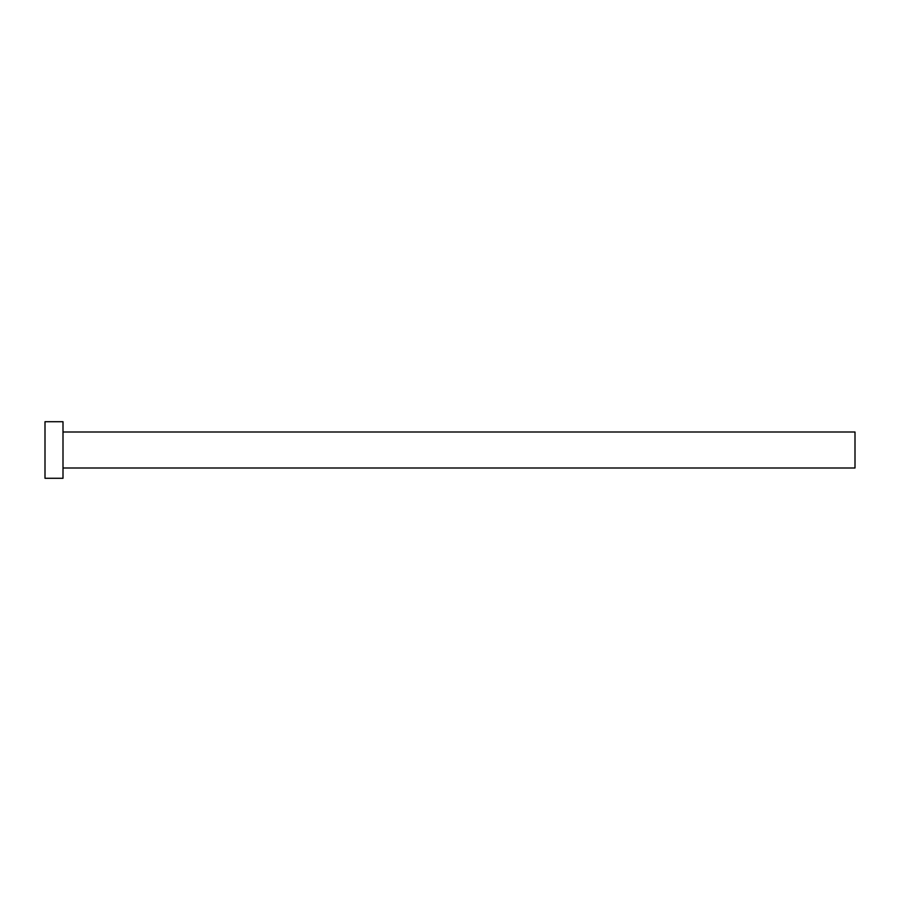<?xml version="1.0" encoding="UTF-8"?>
<svg xmlns="http://www.w3.org/2000/svg" width="900" height="900" viewBox="0 0 900 900"><rect width="100%" height="100%" fill="white"/><g stroke="black" fill="none" stroke-linecap="round" stroke-linejoin="round"><path stroke-width="1.35" d="M63 432L855 432L855 468L63 468M63 450L63 478.282L45 478.282L45 421.718L63 421.718L63 450"/></g></svg>
